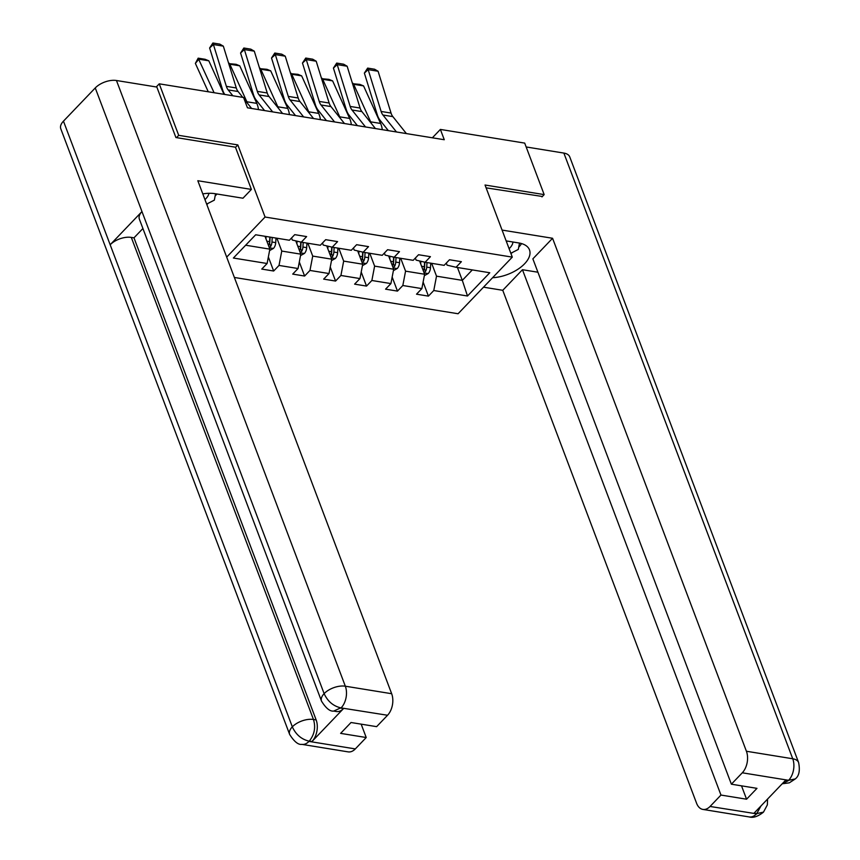 <?xml version="1.0" encoding="UTF-8"?>
<svg xmlns="http://www.w3.org/2000/svg" width="860" height="860" viewBox="0 0 860 860"><rect width="100%" height="100%" fill="white"/><g stroke="black" fill="none" stroke-linecap="round" stroke-linejoin="round"><path stroke-width="1.29" d="M234.371 277.458L458.079 313.75L512.291 257.129L265.074 217.032L226.685 257.118M446.286 263.096L447.071 265.149L456.047 267.277L461.39 261.687L449.49 259.752L444.136 265.342L425.087 262.257L430.441 256.667L418.54 254.732L413.187 260.322L394.138 257.237L399.491 251.647L387.581 249.712L382.238 255.302L363.189 252.216L368.542 246.626L356.631 244.691L351.288 250.281L332.239 247.196L337.582 241.606L325.682 239.671L320.329 245.261L301.29 242.176L306.633 236.586L294.733 234.651L289.379 240.241L255.656 234.769L233.382 258.032L267.105 263.504L261.762 269.083L273.663 271.018L268.363 256.968M456.047 267.277L489.77 272.749L467.496 296.001L433.773 290.529L428.42 296.119L423.12 282.069M273.663 271.018L279.016 265.428L298.065 268.524L292.712 274.103L304.612 276.038L309.965 270.449L329.014 273.544L323.661 279.124L335.572 281.059L340.915 275.469L359.964 278.565L354.61 284.144L366.521 286.079L371.864 280.489L390.913 283.585L385.57 289.164L397.471 291.099L402.824 285.509L421.862 288.605L416.519 294.185L428.42 296.119M235.5 147.361L237.833 144.921L178.708 135.332L159.24 83.829L243.563 97.502L247.454 107.801L444.276 139.728L440.385 129.43L432.376 137.793M425.087 262.257L416.122 260.128L415.337 258.075M419.594 260.956L424.614 274.243L405.565 271.147L400.706 258.301M421.862 288.605L424.614 274.243M402.824 285.509L405.565 271.147M394.138 257.237L385.162 255.108L384.388 253.055M388.645 255.936L393.665 269.223L374.616 266.127L369.757 253.281M390.913 283.585L393.665 269.223M371.864 280.489L374.616 266.127M363.189 252.216L354.212 250.088L353.438 248.035M357.695 250.916L362.716 264.203L343.667 261.107L338.808 248.26M359.964 278.565L362.716 264.203M340.915 275.469L343.667 261.107M332.239 247.196L323.263 245.068L322.489 243.014M326.736 245.895L331.756 259.183L312.717 256.087L307.858 243.24M329.014 273.544L331.756 259.183M309.965 270.449L312.717 256.087M301.29 242.176L292.314 240.048L291.529 237.994M295.786 240.875L300.806 254.162L281.757 251.066L276.909 238.22M298.065 268.524L300.806 254.162M279.016 265.428L281.757 251.066M264.998 236.285L269.857 249.142L245.648 245.218M267.105 263.504L269.857 249.142M178.708 135.332L176.504 137.632M159.24 83.829L156.24 86.957M541.972 196.908L544.165 194.607L524.707 143.104L440.385 129.43M544.165 194.607L485.04 185.018L512.291 257.129M237.833 144.921L265.074 217.032M457.456 267.503L462.315 280.36L472.312 269.911M431.666 263.321L436.514 276.167L462.315 280.36L467.496 296.001M433.773 290.529L436.514 276.167M304.612 276.038L299.312 261.988M335.572 281.059L330.262 267.008M366.521 286.079L361.211 272.029M397.471 291.099L392.16 277.049M232.856 95.772L228.179 89.913A12.932 8.138 99.2 0 1 226.363 86.355L213.409 44.537L209.625 47.988L222.579 89.795A19.393 12.212 -80.8 0 0 224.782 94.46M242.778 97.373L238.102 91.515A12.932 8.138 99.2 0 1 236.285 87.967L223.331 46.15L213.409 44.537L212.893 43L219.837 44.129L223.331 46.15M251.636 108.489L244.186 99.147M209.625 47.988L212.893 43M269.578 250.582L273.491 248.4A6.858 4.311 -80.8 0 0 275.727 242.627L275.995 238.07M208.808 60.802L198.886 59.19L195.37 63.382L198.176 58.168L205.121 59.286L208.808 60.802L224.019 94.331M265.944 238.779L266.084 236.457M198.176 58.168L214.097 92.73M208.26 91.773L195.37 63.382M269.18 247.357L270.717 246.39A6.858 4.311 -80.8 0 0 271.964 242.015L272.233 237.457M270.115 237.113L269.814 242.208A3.494 2.193 99.2 0 1 269.599 243.423L270.717 246.39M269.846 237.07L269.578 241.628A6.858 4.311 99.2 0 1 268.535 245.637M215.548 193.769L214.355 200.122L206.647 204.089M204.959 199.606A16.813 8.815 159.3 0 0 208.905 193.285M519.494 243.079L518.311 249.422L510.84 253.281M509.109 248.712A16.813 8.815 159.3 0 0 512.925 242.004M506.647 242.187A11.513 6.031 159.3 0 0 506.927 241.036M321.522 701.158A15.91 8.342 -20.7 0 1 324.123 693.633C327.638 701.287 333.185 706.028 340.754 707.855L333.691 711.08C330.004 711.575 325.951 708.264 321.522 701.158L139.352 219.074A15.91 8.342 -20.7 0 1 141.964 211.549L95.256 87.946A15.91 8.342 -20.7 0 1 116.466 80.507L156.843 87.053L175.913 137.535L235.436 147.189L251.389 189.415L242.971 198.219L214.796 193.65A29.1 15.254 159.3 0 0 202.799 193.898M251.389 189.415L197.822 180.729L391.665 693.719A15.523 9.772 99.2 0 1 387.548 715.262L376.626 726.657L351.031 722.508L340.625 733.376L366.22 737.525L355.309 748.92A15.523 9.772 99.2 0 1 348.149 751.876L301.828 744.362A15.523 9.772 -80.8 0 0 308.976 741.406L355.309 748.92M206.851 204.615L208.045 203.379M215.129 195.972L217.01 194.005M301.828 744.362C298.269 744.943 294.206 741.642 289.648 734.44L60.78 128.753A15.91 8.342 -20.7 0 1 63.457 121.153L110.166 244.756A15.91 8.342 -20.7 0 1 131.3 237.403L313.47 719.487L316.147 719.917A15.523 9.772 99.2 0 1 312.019 741.46L343.527 708.565A15.523 9.772 99.2 0 1 336.367 711.521L333.691 711.08M95.256 87.946L63.457 121.153M116.466 80.507L345.333 686.205A15.91 8.342 -20.7 0 0 324.123 693.633L141.964 211.549L110.166 244.756L292.325 726.84C295.818 734.494 301.344 739.256 308.901 741.126L308.976 741.406M366.22 737.525L361.168 724.152M142.921 228.502L133.977 237.833L316.147 719.917M133.977 237.833L131.3 237.403M492.576 277.715A29.1 15.254 159.3 0 0 520.246 267.611A29.1 15.254 159.3 0 0 529.491 249.884A29.1 15.254 159.3 0 0 518.752 242.95L506.164 240.907M483.513 287.175L502.756 290.304L522.461 269.717L720.97 795.059L710.059 806.465L756.821 813.861M537.919 272.222L522.461 269.717M741.513 785.836L746.566 799.209L756.972 788.351L731.376 784.191L532.867 258.849L552.571 238.274L746.415 751.253L792.737 758.767L563.87 153.08L526.159 146.963M502.068 230.082L552.571 238.274M502.756 290.304L696.589 803.283A15.523 9.772 -80.8 0 0 702.899 809.421A15.523 9.772 -80.8 0 0 710.059 806.465M563.87 153.08A15.91 8.342 -20.7 0 1 569.739 156.864L798.607 762.551A15.91 8.342 -20.7 0 0 792.737 758.767A15.523 9.772 99.2 0 1 788.62 780.31L742.288 772.796A15.523 9.772 -80.8 0 0 746.415 751.253M731.376 784.191L742.288 772.796M746.566 799.209L720.97 795.059M782.256 783.729L788.255 780.697L785.578 780.257L754.07 813.162L756.746 813.592L761.003 805.928M542.37 196.488L486.115 187.846M510.926 253.517A29.1 15.254 159.3 0 0 512.861 252.238M518.731 247.196A29.1 15.254 159.3 0 0 521.558 243.573M767.571 799.058L767.346 804.895L763.476 812.13L756.746 813.592M798.607 762.551C800.187 770.549 799.08 776.01 795.274 778.923L788.62 780.31M272.674 111.897L259.129 94.933A12.932 8.138 99.2 0 1 257.323 91.375L244.369 49.557L240.574 53.008L253.528 94.815A19.393 12.212 -80.8 0 0 256.237 100.147L264.568 110.585M282.596 113.509L269.051 96.535A12.932 8.138 99.2 0 1 267.234 92.987L254.28 51.17L244.369 49.557L243.842 48.02L250.787 49.149L254.28 51.17M240.574 53.008L243.842 48.02M303.623 116.917L290.078 99.954A12.932 8.138 99.2 0 1 288.272 96.395L275.318 54.578L271.524 58.028L284.477 99.835A19.393 12.212 -80.8 0 0 287.186 105.167L295.517 115.606M313.545 118.529L300 101.555A12.932 8.138 99.2 0 1 298.194 98.008L285.24 56.19L275.318 54.578L274.791 53.041L281.736 54.169L285.24 56.19M271.524 58.028L274.791 53.041M300.538 255.603L304.44 253.421A6.858 4.311 -80.8 0 0 306.676 247.648L306.956 243.09M228.749 63.629L236.07 64.306L239.757 65.822L256.796 103.372A19.393 12.212 99.2 0 1 258.484 109.596M296.894 243.799L297.055 241.176M239.757 65.822L229.835 64.21L246.874 101.77A19.393 12.212 99.2 0 1 247.476 103.264M229.125 63.188L229.835 64.21L229.179 65.005M300.14 252.378L301.666 251.41A6.858 4.311 -80.8 0 0 302.913 247.035L303.182 242.477M301.065 242.122L300.763 247.228A3.494 2.193 99.2 0 1 300.548 248.443L301.666 251.41M300.806 242.058L300.527 246.648A6.858 4.311 99.2 0 1 299.484 250.658M331.487 260.623L335.389 258.441A6.858 4.311 -80.8 0 0 337.636 252.668L337.905 248.11M259.699 68.65L267.019 69.327L270.707 70.843L287.745 108.392A19.393 12.212 99.2 0 1 289.433 114.617M327.843 248.82L328.004 246.197M270.707 70.843L260.784 69.23L277.823 106.79A19.393 12.212 99.2 0 1 278.425 108.285M260.075 68.209L260.784 69.23L260.128 70.025M331.089 257.398L332.627 256.43A6.858 4.311 -80.8 0 0 333.863 252.055L334.131 247.497M332.014 247.142L331.713 252.249A3.494 2.193 99.2 0 1 331.498 253.463L332.627 256.43M331.756 247.078L331.476 251.668A6.858 4.311 99.2 0 1 330.433 255.678M334.572 121.937L321.027 104.974A12.932 8.138 99.2 0 1 319.221 101.415L306.267 59.598L302.473 63.049L315.426 104.856A19.393 12.212 -80.8 0 0 318.146 110.188L326.467 120.626M344.494 123.55L330.95 106.575A12.932 8.138 99.2 0 1 329.144 103.028L316.19 61.21L306.267 59.598L305.741 58.061L312.685 59.19L316.19 61.21M302.473 63.049L305.741 58.061M365.521 126.957L351.987 109.994A12.932 8.138 99.2 0 1 350.171 106.436L337.217 64.618L333.422 68.069L346.376 109.876A19.393 12.212 -80.8 0 0 349.096 115.208L357.416 125.646M375.444 128.57L361.899 111.596A12.932 8.138 99.2 0 1 360.093 108.048L347.139 66.231L337.217 64.618L336.701 63.081L343.645 64.21L347.139 66.231M333.422 68.069L336.701 63.081M396.481 131.978L382.937 115.014A12.932 8.138 99.2 0 1 381.12 111.456L368.166 69.638L364.371 73.089L377.325 114.896A19.393 12.212 -80.8 0 0 380.045 120.228L388.365 130.666M406.393 133.59L392.859 116.616A12.932 8.138 99.2 0 1 391.042 113.069L378.088 71.251L368.166 69.638L367.65 68.101L374.594 69.23L378.088 71.251M364.371 73.089L367.65 68.101M362.436 265.643L366.338 263.461A6.858 4.311 -80.8 0 0 368.585 257.688L368.854 253.13M290.648 73.67L297.969 74.347L301.656 75.863L318.694 113.412A19.393 12.212 99.2 0 1 320.393 119.637M358.792 253.84L358.953 251.217M301.656 75.863L291.744 74.25L308.772 111.811A19.393 12.212 99.2 0 1 309.374 113.305M291.024 73.229L291.744 74.25L291.078 75.046M362.038 262.418L363.576 261.451A6.858 4.311 -80.8 0 0 364.812 257.075L365.081 252.517M362.974 252.163L362.662 257.269A3.494 2.193 99.2 0 1 362.458 258.484L363.576 261.451M362.705 252.098L362.436 256.688A6.858 4.311 99.2 0 1 361.383 260.698M393.385 270.653L397.288 268.481A6.858 4.311 -80.8 0 0 399.535 262.708L399.803 258.15M321.608 78.69L328.918 79.367L332.616 80.883L349.644 118.433A19.393 12.212 99.2 0 1 351.342 124.657M389.752 258.86L389.902 256.237M332.616 80.883L322.693 79.27L339.732 116.831A19.393 12.212 99.2 0 1 340.334 118.325M321.973 78.249L322.693 79.27L322.027 80.066M392.988 267.438L394.525 266.471A6.858 4.311 -80.8 0 0 395.761 262.096L396.041 257.538M393.923 257.183L393.611 262.289A3.494 2.193 99.2 0 1 393.407 263.504L394.525 266.471M393.654 257.118L393.385 261.709A6.858 4.311 99.2 0 1 392.343 265.719M424.335 275.673L428.248 273.501A6.858 4.311 -80.8 0 0 430.484 267.729L430.752 263.171M352.557 83.71L359.878 84.388L363.565 85.903L380.604 123.453A19.393 12.212 99.2 0 1 382.291 129.677M420.701 263.88L420.852 261.257M363.565 85.903L353.643 84.291L370.681 121.851A19.393 12.212 99.2 0 1 371.284 123.345M352.933 83.269L353.643 84.291L352.976 85.086M423.937 272.459L425.474 271.491A6.858 4.311 -80.8 0 0 426.71 267.116L426.99 262.558M424.872 262.203L424.571 267.309A3.494 2.193 99.2 0 1 424.356 268.524L425.474 271.491M424.603 262.139L424.335 266.729A6.858 4.311 99.2 0 1 423.292 270.739M228.179 89.913L238.102 91.515M226.363 86.355L236.285 87.967M269.363 247.82L273.362 248.465M271.964 242.015L275.727 242.627M266.847 241.187L269.578 241.628M312.019 741.46L308.912 741.137M387.548 715.262L340.775 707.866M340.85 708.124L343.527 708.565M341.216 707.748A15.523 9.772 99.2 0 0 345.333 686.205L391.665 693.719M289.648 734.44A15.91 8.342 -20.7 0 1 292.325 726.84A15.91 8.342 -20.7 0 1 313.47 719.487C315.856 727.366 314.481 734.547 309.342 741.03M763.443 812.163C757.982 816.516 753.242 818.107 749.232 816.936A15.523 9.772 -80.8 0 0 756.381 813.979M259.129 94.933L269.051 96.535M257.323 91.375L267.234 92.987M290.078 99.954L300 101.555M288.272 96.395L298.194 98.008M300.312 252.84L304.311 253.485M302.913 247.035L306.676 247.648M297.796 246.207L300.527 246.648M256.796 103.372L246.874 101.77M331.261 257.86L335.271 258.505M333.863 252.055L337.636 252.668M328.756 251.227L331.476 251.668M287.745 108.392L277.823 106.79M321.027 104.974L330.95 106.575M319.221 101.415L329.144 103.028M351.987 109.994L361.899 111.596M350.171 106.436L360.093 108.048M382.937 115.014L392.859 116.616M381.12 111.456L391.042 113.069M362.21 262.88L366.22 263.525M364.812 257.075L368.585 257.688M359.706 256.248L362.436 256.688M318.694 113.412L308.772 111.811M393.16 267.901L397.169 268.546M395.761 262.096L399.535 262.708M390.655 261.268L393.385 261.709M349.644 118.433L339.732 116.831M424.12 272.921L428.119 273.566M426.71 267.116L430.484 267.729M421.604 266.288L424.335 266.729M380.604 123.453L370.681 121.851M702.899 809.421L749.232 816.936M795.242 778.956L789.329 782.826L782.192 783.793"/></g></svg>
